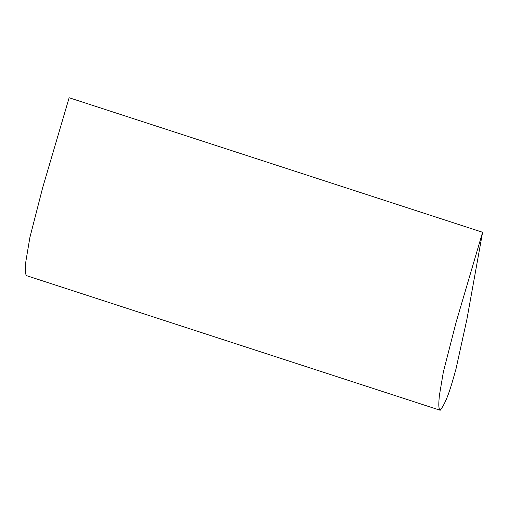 <?xml version="1.0" encoding="UTF-8"?>
<svg xmlns="http://www.w3.org/2000/svg" width="508" height="508" viewBox="0 0 508 508"><rect width="100%" height="100%" fill="white"/><g stroke="black" fill="none" stroke-linecap="round" stroke-linejoin="round"><path stroke-width="0.76" d="M440.201 410.261L26.74 275.723C24.606 274.009 25.438 266.783 25.889 261.233L29.864 237.611L42.742 187.414L69.139 97.739L482.6 232.277L466.877 319.437L455.943 369.176C451.993 382.962 447.51 400.939 440.201 410.261C438.067 408.546 438.899 401.32 439.344 395.77L443.325 372.148L456.197 321.951L482.6 232.277L69.139 97.739"/></g></svg>
